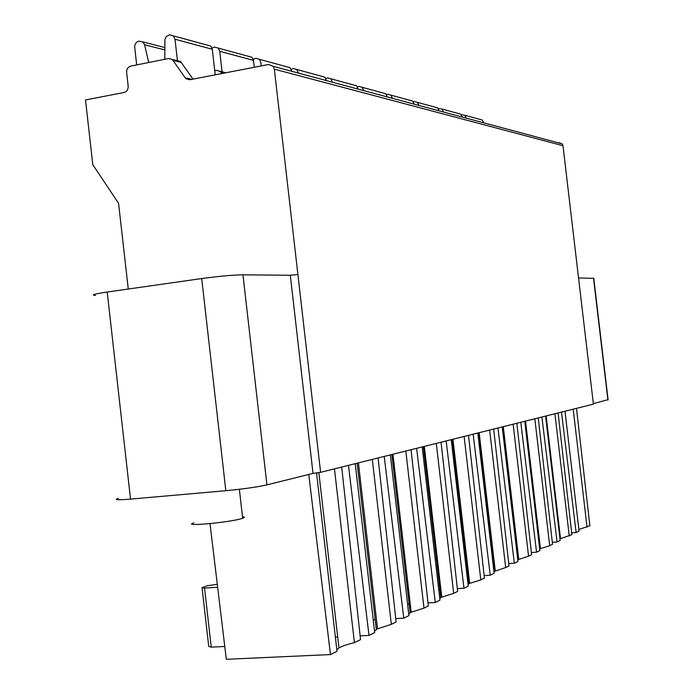 <?xml version="1.0" encoding="UTF-8"?>
<svg xmlns="http://www.w3.org/2000/svg" width="694" height="694" viewBox="0 0 694 694"><rect width="100%" height="100%" fill="white"/><g stroke="black" fill="none" stroke-linecap="round" stroke-linejoin="round"><path stroke-width="1.04" d="M593.344 403.613L608.083 399.657M128.26 289.025L118.57 203.29L92.796 164.678L85.501 99.953L124.07 92.484C126.898 91.599 128.269 89.474 128.182 86.117L126.646 72.488C126.551 69.131 127.93 66.997 130.758 66.095L168.685 58.504L172.381 59.511L185.211 77.815L186.087 78.786L189.748 79.758L268.595 64.49L273.236 66.329L274.338 69.157L562.981 145.714L593.405 404.125L320.602 472.328L313.02 473.395L290.3 275.266L297.908 274.572L320.602 472.328M118.336 498.387C113.46 499.923 117.529 500.157 130.533 499.107L225.828 490.71C243.264 489.027 256.971 487.084 266.938 484.872L313.02 473.395M193.773 522.825C180.778 526.798 227.953 522.703 241.477 518.644L242.674 518.279C245.043 517.455 244.982 516.943 242.492 516.735M209.996 523.614L226.322 659.3L330.474 654.563L308.761 474.462M202.11 588.07L208.729 646.461L211.236 647.138L224.778 646.478M217.3 584.348L207.541 585.701L202.058 587.627L204.539 588.087L211.236 647.138M217.656 587.245L204.539 588.087M224.561 73.017L216.563 70.285L214.724 70.649M225.836 72.775L220.102 71.248M220.883 72.115L221.872 73.538M164.808 49.907L144.586 44.754L142.877 41.909L138.809 41.137C135.989 42.056 134.636 44.173 134.723 47.496L136.692 64.906M144.586 44.754L148.733 62.495M164.79 59.285L164.929 39.48L166.369 36.478L169.605 34.787L173.387 35.88L175.001 39.246L177.421 60.473M215.201 74.831L212.286 49.283L210.724 46.047L173.387 35.88M212.026 48.094L214.559 47.036L218.194 48.086L219.746 51.295L222.08 71.734M254.29 67.257L253.501 60.378L251.991 57.29L218.194 48.086M253.293 59.38L255.843 58.287L259.339 59.294L260.831 62.347L261.239 65.913M291.489 70.606L290.04 67.656L259.339 59.294M291.567 71.256L291.497 70.649M291.176 69.331L293.362 68.506L296.728 69.478L298.168 72.402M326.145 79.931L324.749 77.112L296.728 69.478M298.238 73.044L298.168 72.445M326.215 80.547L326.145 79.975M325.738 78.474L327.611 77.841L330.856 78.778L332.244 81.571M357.87 88.468L356.525 85.77L330.856 78.778M332.313 82.187L332.252 81.614M357.939 89.066L357.878 88.511M357.384 86.88L359.006 86.394L362.138 87.297L363.474 89.977M387.035 96.319L385.734 93.725L362.138 87.297M363.543 90.567L363.474 90.02M387.105 96.891L387.044 96.362M386.48 94.644L387.877 94.263L390.904 95.13L392.197 97.707M413.936 103.562L412.678 101.064L390.904 95.13M392.257 98.279L392.197 97.75M413.997 104.109L413.936 103.606M413.32 101.818L414.526 101.524L417.45 102.365L418.699 104.846M438.816 110.259L437.602 107.856L417.45 102.365M418.76 105.384L418.708 104.881M438.877 110.788L438.825 110.294M483.449 122.751L483.397 122.291M483.388 122.257L482.252 120.019L464.85 115.273L466.012 117.581M461.206 114.675L464.85 115.273M466.073 118.084L466.021 117.616M438.157 108.481L442.026 109.062L443.232 111.448M461.909 116.471L460.729 114.154L442.026 109.062M443.24 111.491L443.301 111.968M461.909 116.514L461.97 116.982M562.981 145.714L562.235 143.892L559.06 142.652M274.338 69.157L297.908 274.572M95.486 295.427C90.411 295.089 94.315 293.952 107.197 292.027L201.702 278.554C219.026 276.221 232.776 274.98 242.961 274.824L290.3 275.266M192.975 79.133L180.613 61.532L172.381 59.511M593.778 278.372L578.553 277.964M576.488 408.35L589.874 525.722L578.891 529.505M565.003 411.221L579.074 531.084L576.115 532.558L571.683 532.871M573.183 409.174L587.046 527.128M576.115 532.558L561.489 412.097M330.474 654.563L337.006 651.319L316.533 472.796M334.456 468.866L354.426 642.67C347.147 644.388 341.986 646.149 338.95 647.936L336.842 649.844M341.691 467.053L360.55 639.625L354.426 642.67M355.241 463.67L374.691 632.598L369.008 635.426L348.475 465.362M369.008 635.426L360.143 635.869M337.692 636.979L335.376 637.101M374.517 631.063L377.536 628.833L391.329 624.34L372.314 459.402M378.091 457.953L396.118 621.954L391.329 624.34M390.349 454.891L408.905 615.604L403.761 618.163L384.216 456.426M403.761 618.163L395.754 618.588M375.194 619.69L373.216 619.794M408.723 613.973L411.195 612.221L423.982 608.118L405.817 451.022M411.056 449.712L428.337 605.957L423.982 608.118M422.204 446.927L439.953 600.189L435.277 602.513L416.626 448.315M435.277 602.513L427.998 602.921M409.13 603.997L407.578 604.084M439.762 598.497L441.774 597.135L453.685 593.37L436.283 443.405M441.072 442.208L457.65 591.401L453.685 593.37M451.239 439.666L468.25 586.126L463.982 588.252L446.155 440.942M463.982 588.252L457.337 588.651M439.935 589.692L438.747 589.761M468.051 584.417L469.682 583.376L480.803 579.898L464.121 436.448M468.502 435.355L484.429 578.093L480.803 579.898M477.819 433.021L494.154 573.261L490.233 575.213L473.152 434.184M490.233 575.213L484.152 575.595M468.042 576.601L467.149 576.653M493.954 571.552L505.674 567.545L489.643 430.063M493.668 429.057L509.006 565.888L505.674 567.545M502.239 426.914L517.95 561.446L514.341 563.242L497.954 427.99M514.341 563.242L508.754 563.597M493.772 564.578L493.148 564.612M517.75 559.754L528.559 556.18L513.135 424.19M516.848 423.262L531.63 554.653L528.559 556.18M524.759 421.284L539.88 550.55L536.549 552.207L520.795 422.273M536.549 552.207L531.396 552.554M539.689 548.893L549.683 545.684L534.822 418.768M538.258 417.909L552.528 544.269L549.683 545.684M552.311 542.344L557.082 542.005L541.91 416.999M557.082 542.005L560.162 540.479L545.579 416.079M559.971 538.856L571.891 534.658L558.097 412.947M554.914 413.745L569.254 535.968M212.286 49.283L175.001 39.246M253.501 60.378L219.746 51.295M242.961 274.824L266.938 484.872M225.828 490.71L201.702 278.554M107.197 292.027L130.533 499.107M185.211 77.815L191.891 79.342M181.42 62.443L173.196 60.421M607.901 399.987L593.526 278.103M358.425 462.872L377.536 628.833M392.943 454.24L411.195 612.221M424.312 446.398L441.774 597.135M452.93 439.241L469.682 583.376M479.164 432.683L495.238 570.763M503.28 426.654L518.748 559.164M525.531 421.093L540.435 548.468M560.509 538.561L546.135 415.94M239.369 489.287L242.674 518.279M142.877 41.909L164.816 47.548M562.235 143.892L273.236 66.329M190.078 79.697L186.087 78.786M608.109 399.935L593.752 278.112M318.824 472.51L338.95 647.936M357.167 463.184L376.322 629.493M391.858 454.509L410.145 612.793M423.366 446.632L440.863 597.638M452.106 439.449L468.875 583.81M478.426 432.865L494.536 571.145M502.63 426.819L518.123 559.503M524.959 421.232L539.88 548.772M545.614 416.07L560.006 538.839"/></g></svg>
